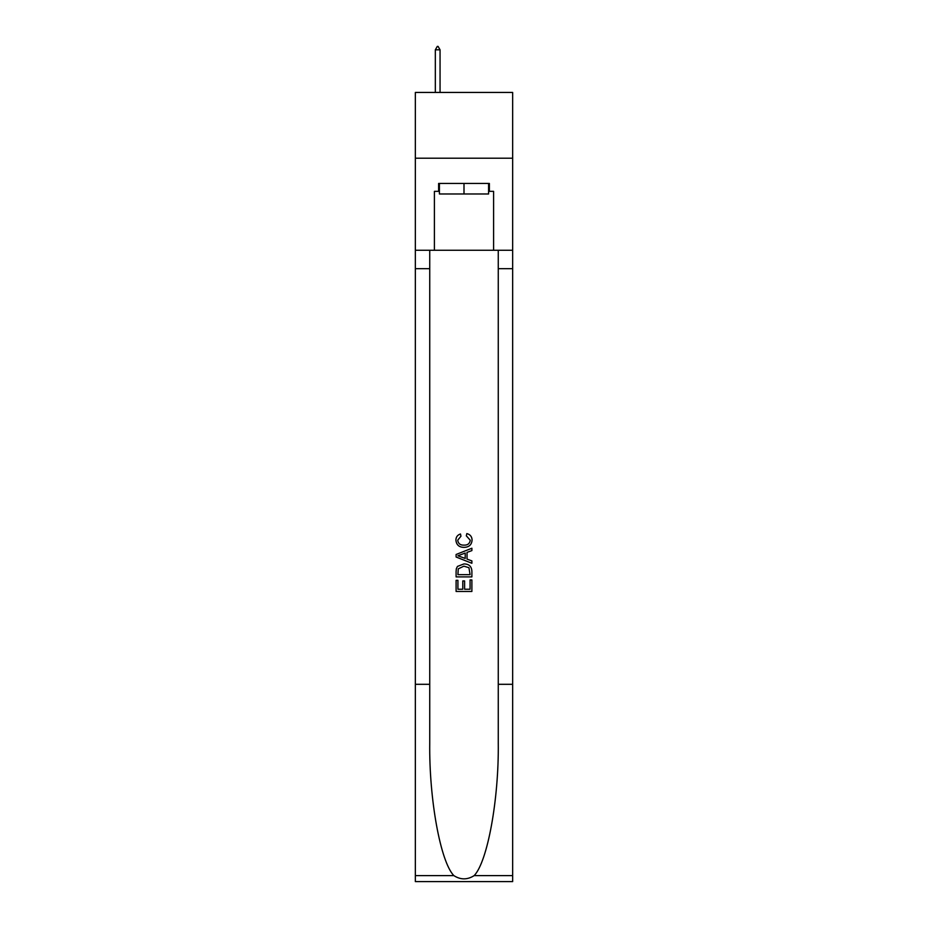 <?xml version="1.0" encoding="UTF-8"?>
<svg xmlns="http://www.w3.org/2000/svg" width="928" height="928" viewBox="0 0 928 928"><rect width="100%" height="100%" fill="white"/><g stroke="black" fill="none" stroke-linecap="round" stroke-linejoin="round"><path stroke-width="1.39" d="M512.662 158.201L512.662 92.44L415.338 92.44L415.338 158.201L512.662 158.201L512.662 250.27L493.592 250.27L493.592 191.342L489.381 191.342L489.381 183.454L438.619 183.454L438.619 191.342L439.408 191.342M488.592 183.454L488.592 193.975L439.408 193.975L439.408 183.454M464 183.454L464 193.975M470.067 579.93L470.067 589.234L464.603 589.234L470.067 589.234L470.067 579.93L471.888 579.93L471.888 591.461L456.1 591.461L456.1 580.336L456.1 591.461M462.782 580.94L462.782 589.234L457.922 589.234L462.782 589.234L462.782 580.94L464.603 580.94L464.603 589.234M457.458 566.416L456.332 568.713L457.458 566.416L463.907 563.946C468.953 563.922 471.61 566.358 471.888 571.242L471.888 576.891L456.1 576.891L456.1 571.497L456.1 576.891M466.83 533.588L466.308 535.816L466.83 533.588C470.183 534.458 471.934 536.616 472.085 540.038C471.656 544.887 468.918 547.323 463.872 547.358L463.872 547.358C459.024 547.253 456.367 544.829 455.903 540.084L455.903 540.084C455.984 536.964 457.516 534.934 460.485 533.994L460.961 536.222L457.724 540.189C458.188 543.599 460.242 545.246 463.872 545.13C467.561 545.316 469.696 543.692 470.264 540.247L466.308 535.816M474.173 875.603L512.662 875.603L512.662 881.6L415.338 881.6L415.338 684.307L429.734 684.307L429.734 742.968C429.038 799.031 440.406 861.66 453.827 875.603C460.601 879.93 467.387 879.93 474.173 875.603C487.594 861.66 498.962 799.031 498.266 742.968L498.266 250.27M456.1 554.492L456.1 557.009L471.888 563.273L456.1 557.009L456.1 554.492L471.888 548.228L456.1 554.492M498.266 684.307L512.662 684.307L512.662 250.27M415.338 684.307L415.338 158.201M429.734 250.27L429.734 684.307M512.662 875.603L512.662 684.307M415.338 250.27L434.408 250.27L434.408 191.342L438.619 191.342M434.408 250.27L493.592 250.27M488.592 191.342L489.381 191.342M471.888 548.228L471.888 550.594L467.028 552.38L467.028 559.108L471.888 560.906L471.888 563.273M460.833 556.823L465.206 558.447L465.206 553.053L457.922 555.744L460.833 556.823M465.206 553.053L465.206 558.447M456.1 571.497L456.332 568.713M468.953 567.692L470.067 574.664L468.953 567.692L463.872 566.173L458.246 568.864L457.922 574.664L470.067 574.664L457.922 574.664M456.1 580.336L457.922 580.336L457.922 589.234M440.058 49.822L438.086 46.4L437.297 46.4L435.325 49.822L440.058 49.822L440.058 92.44M435.325 49.822L435.325 92.44M498.266 268.679L512.662 268.679M429.734 268.679L415.338 268.679M415.338 875.603L453.827 875.603"/></g></svg>
